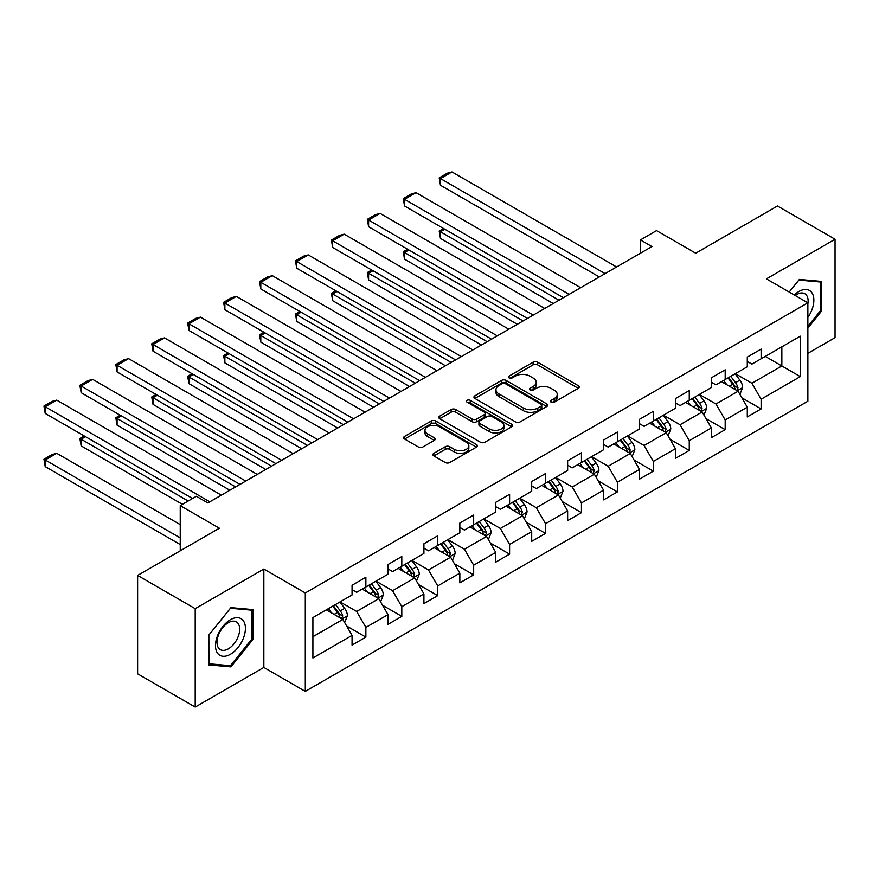 <?xml version="1.0" encoding="UTF-8"?>
<svg xmlns="http://www.w3.org/2000/svg" width="879" height="879" viewBox="0 0 879 879"><rect width="100%" height="100%" fill="white"/><g stroke="black" fill="none" stroke-linecap="round" stroke-linejoin="round"><path stroke-width="1.32" d="M551.122 402.186A2.241 1.297 0 0 0 554.286 402.186L578.305 388.32A3.197 1.846 0 0 0 579.25 387.013A3.197 1.846 0 0 0 578.305 385.705L537.618 362.214A3.197 1.846 0 0 0 533.092 362.214L509.073 376.08A2.241 1.297 0 0 0 508.414 376.992A2.241 1.297 0 0 0 509.073 377.904A2.241 1.297 0 0 0 512.237 377.904L515.347 376.113A10.229 5.911 0 0 1 529.817 376.113L533.201 378.069A10.229 5.911 0 0 1 536.201 382.244A10.229 5.911 0 0 1 533.201 386.419L530.103 388.221A2.241 1.297 0 0 0 529.444 389.133A2.241 1.297 0 0 0 530.103 390.045A2.241 1.297 0 0 0 533.267 390.045L536.377 388.254A10.229 5.911 0 0 1 550.836 388.254L554.231 390.21A10.229 5.911 0 0 1 557.231 394.385A10.229 5.911 0 0 1 554.231 398.561L551.122 400.363A2.241 1.297 0 0 0 550.463 401.274A2.241 1.297 0 0 0 551.122 402.186L551.122 400.363M433.841 453.322A3.197 1.846 0 0 0 432.907 454.619A3.197 1.846 0 0 0 433.841 455.926L445.257 462.519A3.197 1.846 0 0 0 449.784 462.519L476.462 447.114A3.197 1.846 0 0 0 477.396 445.818A3.197 1.846 0 0 0 476.462 444.51L435.764 421.008A3.197 1.846 0 0 0 431.248 421.008L404.571 436.413A3.197 1.846 0 0 0 403.626 437.72A3.197 1.846 0 0 0 404.571 439.028L418.36 446.982A3.197 1.846 0 0 0 422.876 446.982L434.292 440.401A3.197 1.846 0 0 0 435.237 439.093A3.197 1.846 0 0 0 434.292 437.786L427.458 433.841A8.548 4.933 0 0 1 424.953 430.347A8.548 4.933 0 0 1 430.227 425.788A8.548 4.933 0 0 1 439.555 426.853L466.342 442.324A8.548 4.933 0 0 1 468.848 445.818A8.548 4.933 0 0 1 463.574 450.378A8.548 4.933 0 0 1 454.245 449.301L449.784 446.73A3.197 1.846 0 0 0 445.257 446.73L433.841 453.322L433.841 455.926M807.867 353.347L835.05 337.657L835.05 239.253L777.465 206.005L695.707 253.207L656.547 230.606L640.428 239.912L651.943 246.559L207.873 502.942L196.358 496.294L180.239 505.601L180.239 550.814M195.204 608.664L195.204 707.068L263.843 667.436L263.843 569.032L195.204 608.664L137.618 575.415L219.387 528.213L180.239 505.601M263.843 569.032L305.299 592.973L807.867 302.815L807.867 401.22L305.299 691.377L305.299 592.973M835.05 239.253L766.411 278.874L807.867 302.815M515.566 421.931A3.197 1.846 0 0 0 520.093 421.931L546.771 406.527A3.197 1.846 0 0 0 547.705 405.219A3.197 1.846 0 0 0 546.771 403.911L506.073 380.42A3.197 1.846 0 0 0 501.557 380.42L474.88 395.825A3.197 1.846 0 0 0 473.946 397.121A3.197 1.846 0 0 0 474.88 398.429L515.566 421.931M467.969 402.67A2.241 1.297 0 0 1 470.243 402.989L470.243 400.33L511.611 424.205A3.197 1.846 0 0 1 512.556 425.513A3.197 1.846 0 0 1 511.611 426.82L484.933 442.225A3.197 1.846 0 0 1 480.417 442.225L439.72 418.734L439.72 416.119A3.197 1.846 0 0 0 438.786 417.426A3.197 1.846 0 0 0 439.72 418.734M439.72 416.119L451.136 409.526A3.197 1.846 0 0 1 455.663 409.526L472.166 419.052A3.197 1.846 0 0 0 476.682 419.052L484.263 414.679A3.197 1.846 0 0 0 485.197 413.372A3.197 1.846 0 0 0 484.263 412.075L467.079 402.153A2.241 1.297 0 0 1 466.419 401.242A2.241 1.297 0 0 1 467.804 400.044A2.241 1.297 0 0 1 470.243 400.33M195.204 707.068L137.618 673.819L137.618 575.415M346.645 626.013L365.873 637.121L365.873 627.408L387.991 614.641L387.991 624.354L401.802 616.377L401.802 606.664L423.92 593.896L423.92 603.609L437.742 595.632L437.742 585.919L459.849 573.152L459.849 582.865L473.671 574.888L473.671 565.175L495.778 552.408L495.778 562.12L509.6 554.144L509.6 544.431L531.707 531.663L531.707 541.376L545.529 533.399L545.529 523.686L567.647 510.919L567.647 520.632L581.458 512.655L581.458 502.942L603.576 490.174L603.576 499.887L617.388 491.91L617.388 482.197L639.505 469.43L639.505 479.143L653.328 471.166L653.328 461.453L675.435 448.686L675.435 458.398L689.257 450.422L689.257 440.709L711.364 427.941L711.364 437.654L725.186 429.677L725.186 419.964L747.293 407.197L747.293 416.91L761.115 408.933L761.115 399.22L800.275 376.619L800.275 336.185L781.849 346.831L781.849 365.972L800.275 376.619M365.873 637.121L352.061 645.098L352.061 635.385L312.902 657.997L312.902 617.574L352.061 594.962L352.061 585.26L365.873 577.272L365.873 586.985L387.991 574.218L387.991 564.516L401.802 556.528L401.802 566.241L423.92 553.473L423.92 543.771L437.742 535.783L437.742 545.496L459.849 532.729L459.849 523.027L473.671 515.039L473.671 524.752L495.778 511.985L495.778 502.283L509.6 494.295L509.6 504.008L531.707 491.24L531.707 481.538L545.529 473.55L545.529 483.263L567.647 470.496L567.647 460.794L581.458 452.806L581.458 462.519L603.576 449.751L603.576 440.049L617.388 432.061L617.388 441.774L639.505 429.007L639.505 419.305L653.328 411.317L653.328 421.03L675.435 408.263L675.435 398.561L689.257 390.573L689.257 400.286L711.364 387.518L711.364 377.816L725.186 369.828L725.186 379.541L747.293 366.774L747.293 357.072L761.115 349.084L761.115 358.797L800.275 336.185M362.192 589.117L378.772 598.687L356.665 611.454L340.074 601.873M352.061 589.644L356.665 592.303L365.873 586.985M356.665 611.454L365.873 627.408M378.772 598.687L387.991 614.641M398.121 568.372L414.701 577.942L392.594 590.71L376.014 581.129M387.991 568.9L392.594 571.559L401.802 566.241M392.594 590.71L401.802 606.664M414.701 577.942L423.92 593.896M434.05 547.628L450.641 557.198L428.523 569.966L411.943 560.384M423.92 548.155L428.523 550.814L437.742 545.496M428.523 569.966L437.742 585.919M450.641 557.198L459.849 573.152M469.979 526.884L486.57 536.454L464.453 549.221L447.872 539.64M459.849 527.411L464.453 530.07L473.671 524.752M464.453 549.221L473.671 565.175M486.57 536.454L495.778 552.408M505.919 506.139L522.5 515.709L500.382 528.477L483.802 518.896M495.778 506.667L500.382 509.326L509.6 504.008M500.382 528.477L509.6 544.431M522.5 515.709L531.707 531.663M541.849 485.395L558.429 494.965L536.322 507.732L519.731 498.151M531.707 485.922L536.322 488.581L545.529 483.263M536.322 507.732L545.529 523.686M558.429 494.965L567.647 510.919M577.778 464.65L594.358 474.22L572.251 486.988L555.66 477.407M567.647 465.178L572.251 467.837L581.458 462.519M572.251 486.988L581.458 502.942M594.358 474.22L603.576 490.174M613.707 443.906L630.287 453.476L608.18 466.244L591.6 456.662M603.576 444.433L608.18 447.092L617.388 441.774M608.18 466.244L617.388 482.197M630.287 453.476L639.505 469.43M649.636 423.162L666.216 432.732L644.109 445.499L627.529 435.918M639.505 423.689L644.109 426.348L653.328 421.03M644.109 445.499L653.328 461.453M666.216 432.732L675.435 448.686M685.565 402.417L702.156 411.987L680.038 424.755L663.458 415.174M675.435 402.945L680.038 405.604L689.257 400.286M680.038 424.755L689.257 440.709M702.156 411.987L711.364 427.941M721.494 381.673L738.085 391.243L715.967 404.01L699.387 394.429M711.364 382.2L715.967 384.859L725.186 379.541M715.967 404.01L725.186 419.964M738.085 391.243L747.293 407.197M765.257 356.402L781.849 365.972L751.908 383.266L735.316 373.685M747.293 361.456L751.908 364.115L761.115 358.797M751.908 383.266L761.115 399.22M263.843 667.436L305.299 691.377M640.428 239.912L640.428 253.207M312.902 636.715L342.843 619.431L326.263 609.861M342.843 619.431L352.061 635.385M741.887 397.824L761.115 408.933M705.958 418.569L725.186 429.677M670.018 439.313L689.257 450.422M634.089 460.058L653.328 471.166M598.159 480.802L617.388 491.91M562.23 501.546L581.458 512.655M526.301 522.291L545.529 533.399M490.372 543.035L509.6 554.144M454.432 563.78L473.671 574.888M418.503 584.524L437.742 595.632M382.574 605.268L401.802 616.377M807.867 328.098L821.579 311.045L821.579 281.412L799.352 279.423L789.21 292.037L798.89 280.082L820.426 282.005L820.426 310.716L807.867 326.34M208.675 664.898L230.902 666.886L253.13 639.231L253.13 609.597L230.902 607.62L208.675 635.264L208.675 664.898M820.426 310.386L821.579 311.045M251.976 638.572L253.13 639.231M228.562 665.535L230.902 666.886M552.012 402.505L554.231 401.22A10.229 5.911 0 0 0 557.231 397.044L557.231 394.385M536.201 382.244L536.201 384.903A10.229 5.911 0 0 1 533.201 389.078L530.993 390.364M578.272 388.342L537.618 364.873A3.197 1.846 0 0 0 533.092 364.873L509.963 378.223M546.727 406.548L506.073 383.079A3.197 1.846 0 0 0 501.557 383.079L474.924 398.462M541.123 406.131A2.241 1.297 0 0 0 541.772 405.219A2.241 1.297 0 0 0 541.123 404.307L505.403 383.683A2.241 1.297 0 0 0 502.239 383.683L498.953 385.573A10.229 5.911 0 0 0 495.954 389.749A10.229 5.911 0 0 0 498.953 393.924L523.368 408.021A10.229 5.911 0 0 0 537.838 408.021L541.123 406.131L541.123 408.79A2.241 1.297 0 0 0 541.772 407.878L541.772 405.219M495.954 389.749L495.954 392.408A10.229 5.911 0 0 0 498.953 396.583L498.953 393.924M541.123 408.79L537.838 410.68A10.229 5.911 0 0 1 523.368 410.68L498.953 396.583M439.764 418.756L451.136 412.185L451.136 409.526M485.197 413.372L485.197 416.042A3.197 1.846 0 0 1 484.263 417.338L476.682 421.711A3.197 1.846 0 0 1 472.166 421.711L455.663 412.185A3.197 1.846 0 0 0 451.136 412.185M470.243 402.989L511.578 426.842M489.295 428.941A8.548 4.933 0 0 0 498.613 430.018A8.548 4.933 0 0 0 503.887 425.447A8.548 4.933 0 0 0 501.382 421.964L491.943 416.514A3.197 1.846 0 0 0 487.427 416.514L479.846 420.887A3.197 1.846 0 0 0 478.912 422.184A3.197 1.846 0 0 0 479.846 423.491L489.295 428.941L489.295 431.6A8.548 4.933 0 0 0 498.613 432.677A8.548 4.933 0 0 0 503.887 428.106L503.887 425.447M478.912 422.184L478.912 424.843A3.197 1.846 0 0 0 479.846 426.15L479.846 423.491M489.295 431.6L479.846 426.15M468.848 445.818L468.848 448.477A8.548 4.933 0 0 1 463.574 453.037A8.548 4.933 0 0 1 454.245 451.96L449.784 449.389A3.197 1.846 0 0 0 445.257 449.389L433.885 455.948M424.953 430.347L424.953 433.006A8.548 4.933 0 0 0 427.458 436.5L427.458 433.841M434.259 440.423L427.458 436.5M476.418 447.147L435.764 423.667A3.197 1.846 0 0 0 431.248 423.667L404.604 439.05M739.898 394.396L742.645 387.496A8.636 4.988 -120 0 0 739.887 380.146L735.13 373.795M726.845 384.76L723.615 380.442M559 300.222L440.456 231.781L440.456 238.429L553.243 303.541M736.745 390.474L737.986 387.859A8.636 4.988 -120 0 0 735.514 382.673L730.757 376.322M728.592 377.574L733.866 384.606A4.395 2.538 60 0 1 734.668 385.947L737.986 387.859M727.999 377.915L732.745 384.266A8.636 4.988 60 0 1 735.218 389.452M444.829 229.254L440.456 231.781L439.192 231.045L443.565 228.518M440.456 238.429L439.192 231.045M605.071 273.622L440.456 178.58L440.456 185.238L599.313 276.951M616.586 266.974L451.971 171.932L440.456 178.58L439.192 177.855L447.246 173.196L451.971 171.932M440.456 185.238L439.192 177.855M807.867 317.44A21.173 12.229 120 0 0 811.855 309.957A21.173 12.229 120 0 0 810.537 291.213A21.173 12.229 120 0 0 794.308 294.981M818.997 281.181L820.426 282.005M807.867 303.936A16.031 9.251 120 0 0 804.801 293.707A16.031 9.251 120 0 0 795.231 295.52M230.441 654.273A21.173 12.229 120 0 0 245.417 628.342A21.173 12.229 120 0 0 230.441 619.695A21.173 12.229 120 0 0 215.476 645.625A21.173 12.229 120 0 0 230.441 654.273M228.342 648.856A16.031 9.251 120 0 0 238.813 634.737A16.031 9.251 120 0 0 236.363 621.892A16.031 9.251 120 0 0 228.342 622.684A16.031 9.251 120 0 0 217.871 636.814A16.031 9.251 120 0 0 220.332 649.658A16.031 9.251 120 0 0 228.342 648.856M208.905 635.056L230.441 608.268L251.976 610.191L251.976 638.912L230.441 665.7L208.905 663.777L208.861 635.034M250.548 609.367L251.976 610.191M703.969 415.141L706.716 408.241A8.636 4.988 -120 0 0 703.958 400.89L699.201 394.539M690.916 405.505L687.686 401.187M523.071 320.967L404.527 252.526L404.527 259.173L517.313 324.285M700.816 411.218L702.046 408.603A8.636 4.988 -120 0 0 699.585 403.417L694.828 397.066M692.663 398.319L697.937 405.351A4.395 2.538 60 0 1 698.739 406.691L702.046 408.603M692.059 398.659L696.816 405.01A8.636 4.988 60 0 1 699.288 410.196M408.9 249.999L404.527 252.526L403.263 251.79L407.636 249.262M404.527 259.173L403.263 251.79M668.04 435.885L670.776 428.985A8.636 4.988 -120 0 0 668.029 421.634L663.271 415.284M654.987 426.249L651.757 421.931M487.142 341.711L368.598 273.27L368.598 279.918L481.384 345.029M664.887 431.963L666.117 429.348A8.636 4.988 -120 0 0 663.645 424.161L658.898 417.811M656.734 419.063L662.008 426.095A4.395 2.538 60 0 1 662.81 427.436L666.117 429.348M656.13 419.404L660.887 425.755A8.636 4.988 60 0 1 663.359 430.941M372.971 270.743L368.598 273.27L367.323 272.534L371.707 270.007M368.598 279.918L367.323 272.534M569.142 294.366L404.527 199.324L404.527 205.983L563.384 297.695M580.656 287.719L416.042 192.677L404.527 199.324L403.263 198.599L411.317 193.94L416.042 192.677M404.527 205.983L403.263 198.599M533.212 315.111L368.598 220.069L368.598 226.727L527.455 318.44M544.727 308.463L380.113 213.421L368.598 220.069L367.323 219.343L375.388 214.685L380.113 213.421M368.598 226.727L367.323 219.343M632.111 456.63L634.847 449.729A8.636 4.988 -120 0 0 632.1 442.379L627.342 436.028M619.058 446.993L615.827 442.675M451.213 362.456L332.669 294.015L332.669 300.662L445.455 365.774M628.957 452.707L630.188 450.092A8.636 4.988 -120 0 0 627.716 444.906L622.969 438.555M620.805 439.808L626.079 446.84A4.395 2.538 60 0 1 626.881 448.18L630.188 450.092M620.2 440.148L624.958 446.499A8.636 4.988 60 0 1 627.43 451.685M337.042 291.487L332.669 294.015L331.394 293.278L335.778 290.751M332.669 300.662L331.394 293.278M596.182 477.374L598.918 470.474A8.636 4.988 -120 0 0 596.16 463.123L591.413 456.772M583.129 467.738L579.898 463.42M415.284 383.2L296.728 314.759L296.728 321.406L409.526 386.518M593.028 473.451L594.259 470.836A8.636 4.988 -120 0 0 591.787 465.65L587.029 459.299M584.876 460.552L590.15 467.584A4.395 2.538 60 0 1 590.941 468.925L594.259 470.836M584.271 460.893L589.029 467.243A8.636 4.988 60 0 1 591.49 472.43M301.112 312.232L296.728 314.759L295.465 314.023L299.838 311.496M296.728 321.406L295.465 314.023M560.253 498.118L562.989 491.218A8.636 4.988 -120 0 0 560.231 483.868L555.484 477.517M547.188 488.482L543.958 484.164M379.354 403.944L260.799 335.503L260.799 342.151L373.586 407.263M557.088 494.196L558.33 491.581A8.636 4.988 -120 0 0 555.858 486.395L551.1 480.044M548.946 481.296L554.209 488.328A4.395 2.538 60 0 1 555.012 489.669L558.33 491.581M548.342 481.637L553.089 487.988A8.636 4.988 60 0 1 555.561 493.174M265.183 332.976L260.799 335.503L259.536 334.767L263.909 332.24M260.799 342.151L259.536 334.767M497.272 335.855L332.669 240.813L332.669 247.471L491.515 339.184M508.798 329.207L344.183 234.166L332.669 240.813L331.394 240.088L339.459 235.429L344.183 234.166M332.669 247.471L331.394 240.088M461.343 356.599L296.728 261.557L296.728 268.216L455.586 359.929M472.858 349.952L308.254 254.91L296.728 261.557L295.465 260.832L303.53 256.174L308.254 254.91M296.728 268.216L295.465 260.832M425.414 377.344L260.799 282.302L260.799 288.96L419.657 380.673M436.929 370.696L272.314 275.654L260.799 282.302L259.536 281.577L267.601 276.918L272.314 275.654M260.799 288.96L259.536 281.577M524.313 518.863L527.059 511.963A8.636 4.988 -120 0 0 524.302 504.612L519.544 498.261M511.259 509.227L508.029 504.909M343.414 424.689L224.87 356.248L224.87 362.895L337.657 428.007M521.159 514.94L522.401 512.325A8.636 4.988 -120 0 0 519.928 507.139L515.171 500.788M513.006 502.041L518.28 509.073A4.395 2.538 60 0 1 519.082 510.413L522.401 512.325M512.413 502.381L517.16 508.732A8.636 4.988 60 0 1 519.632 513.918M229.243 353.721L224.87 356.248L223.607 355.512L227.98 352.984M224.87 362.895L223.607 355.512M389.485 398.088L224.87 303.046L224.87 309.705L383.727 401.417M401 391.441L236.385 296.399L224.87 303.046L223.607 302.321L231.66 297.662L236.385 296.399M224.87 309.705L223.607 302.321M488.383 539.607L491.13 532.707A8.636 4.988 -120 0 0 488.372 525.356L483.615 519.006M475.33 529.971L472.1 525.653M307.485 445.433L188.941 376.992L188.941 383.64L301.728 448.751M485.23 535.685L486.472 533.07A8.636 4.988 -120 0 0 483.999 527.883L479.242 521.533M477.077 522.785L482.351 529.817A4.395 2.538 60 0 1 483.153 531.158L486.472 533.07M476.473 523.126L481.231 529.477A8.636 4.988 60 0 1 483.703 534.663M193.314 374.465L188.941 376.992L187.677 376.256L192.051 373.729M188.941 383.64L187.677 376.256M353.556 418.833L188.941 323.791L188.941 330.449L347.798 422.162M365.071 412.185L200.456 317.143L188.941 323.791L187.677 323.065L195.731 318.407L200.456 317.143M188.941 330.449L187.677 323.065M452.454 560.352L455.19 553.451A8.636 4.988 -120 0 0 452.443 546.101L447.686 539.75M439.401 550.715L436.171 546.397M271.556 466.178L153.012 397.737L153.012 404.384L265.799 469.496M449.301 556.429L450.531 553.814A8.636 4.988 -120 0 0 448.07 548.628L443.313 542.277M441.148 543.53L446.422 550.562A4.395 2.538 60 0 1 447.224 551.902L450.531 553.814M440.544 543.87L445.301 550.221A8.636 4.988 60 0 1 447.774 555.407M157.385 395.209L153.012 397.737L151.737 397L156.121 394.473M153.012 404.384L151.737 397M317.627 439.577L153.012 344.535L153.012 351.193L311.869 442.906M329.142 432.929L164.527 337.888L153.012 344.535L151.737 343.81L159.802 339.151L164.527 337.888M153.012 351.193L151.737 343.81M416.525 581.096L419.261 574.196A8.636 4.988 -120 0 0 416.514 566.845L411.757 560.494M403.472 571.46L400.242 567.142M235.627 486.922L117.083 418.481L117.083 425.128L229.869 490.24M413.372 577.173L414.602 574.558A8.636 4.988 -120 0 0 412.13 569.372L407.384 563.021M405.219 564.274L410.493 571.306A4.395 2.538 60 0 1 411.295 572.647L414.602 574.558M404.615 564.615L409.372 570.965A8.636 4.988 60 0 1 411.844 576.152M121.456 415.954L117.083 418.481L115.808 417.745L120.192 415.218M117.083 425.128L115.808 417.745M281.698 460.321L117.083 365.279L117.083 371.938L275.929 463.651M293.212 453.674L128.598 358.632L117.083 365.279L115.808 364.554L123.873 359.896L128.598 358.632M117.083 371.938L115.808 364.554M380.596 601.84L383.332 594.94A8.636 4.988 -120 0 0 380.574 587.59L375.827 581.239M367.543 592.204L364.313 587.886M188.183 501.019L81.143 439.225L81.143 445.873L182.425 504.337M377.443 597.918L378.673 595.303A8.636 4.988 -120 0 0 376.201 590.117L371.454 583.766M369.29 585.018L374.564 592.05A4.395 2.538 60 0 1 375.355 593.391L378.673 595.303M368.686 585.359L373.443 591.71A8.636 4.988 60 0 1 375.915 596.896M85.527 436.698L81.143 439.225L79.879 438.489L84.252 435.962M81.143 445.873L79.879 438.489M245.757 481.066L81.143 386.024L81.143 392.682L240 484.395M257.272 474.418L92.669 379.376L81.143 386.024L79.879 385.299L87.944 380.64L92.669 379.376M81.143 392.682L79.879 385.299M344.667 622.585L347.403 615.685A8.636 4.988 -120 0 0 344.645 608.334L339.898 601.983M180.239 537.915L45.214 459.97L56.728 453.311L180.239 524.62M331.603 612.949L328.383 608.631M45.214 466.617L43.95 459.234L45.214 459.97L45.214 466.617L180.239 544.562M341.502 618.662L342.744 616.047A8.636 4.988 -120 0 0 340.272 610.861L335.514 604.51M333.361 605.763L338.635 612.795A4.395 2.538 60 0 1 339.426 614.135L342.744 616.047M332.756 606.103L337.514 612.454A8.636 4.988 60 0 1 339.975 617.64M43.95 459.234L52.015 454.575L56.728 453.311M209.828 501.81L45.214 406.768L45.214 413.427L192.556 498.492M221.343 495.163L56.728 400.121L45.214 406.768L43.95 406.043L52.015 401.384L56.728 400.121M45.214 413.427L43.95 406.043M554.231 401.22L554.231 398.561M530.103 390.045L530.103 388.221M533.201 389.078L533.201 386.419M509.073 377.904L509.073 376.08M533.092 364.873L533.092 362.214M537.618 364.873L537.618 362.214M578.305 388.32L578.305 385.705M474.88 398.429L474.88 395.825M501.557 383.079L501.557 380.42M506.073 383.079L506.073 380.42M546.771 406.527L546.771 403.911M523.368 410.68L523.368 408.021M537.838 410.68L537.838 408.021M455.663 412.185L455.663 409.526M472.166 421.711L472.166 419.052M476.682 421.711L476.682 419.052M484.263 417.338L484.263 414.679M511.611 426.82L511.611 424.205M445.257 449.389L445.257 446.73M449.784 449.389L449.784 446.73M454.245 451.96L454.245 449.301M434.292 440.401L434.292 437.786M404.571 439.028L404.571 436.413M431.248 423.667L431.248 421.008M435.764 423.667L435.764 421.008M476.462 447.114L476.462 444.51M737.228 390.748L742.59 387.661M735.514 382.673L739.887 380.146M729.372 386.211L732.745 384.266M701.299 411.493L706.65 408.405M699.585 403.417L703.958 400.89M693.443 406.955L696.816 405.01M665.37 432.237L670.721 429.15M663.645 424.161L668.029 421.634M657.514 427.699L660.887 425.755M629.441 452.982L634.792 449.894M627.716 444.906L632.1 442.379M621.574 448.444L624.958 446.499M593.512 473.726L598.863 470.639M591.787 465.65L596.16 463.123M585.645 469.188L589.029 467.243M557.572 494.47L562.934 491.383M555.858 486.395L560.231 483.868M549.716 489.933L553.089 487.988M521.643 515.215L527.004 512.127M519.928 507.139L524.302 504.612M513.786 510.677L517.16 508.732M485.713 535.959L491.075 532.872M483.999 527.883L488.372 525.356M477.857 531.421L481.231 529.477M449.784 556.704L455.135 553.616M448.07 548.628L452.443 546.101M441.928 552.166L445.301 550.221M413.855 577.448L419.206 574.361M412.13 569.372L416.514 566.845M405.999 572.91L409.372 570.965M377.926 598.192L383.277 595.105M376.201 590.117L380.574 587.59M370.059 593.655L373.443 591.71M341.997 618.937L347.348 615.849M340.272 610.861L344.645 608.334M334.13 614.399L337.514 612.454"/></g></svg>
